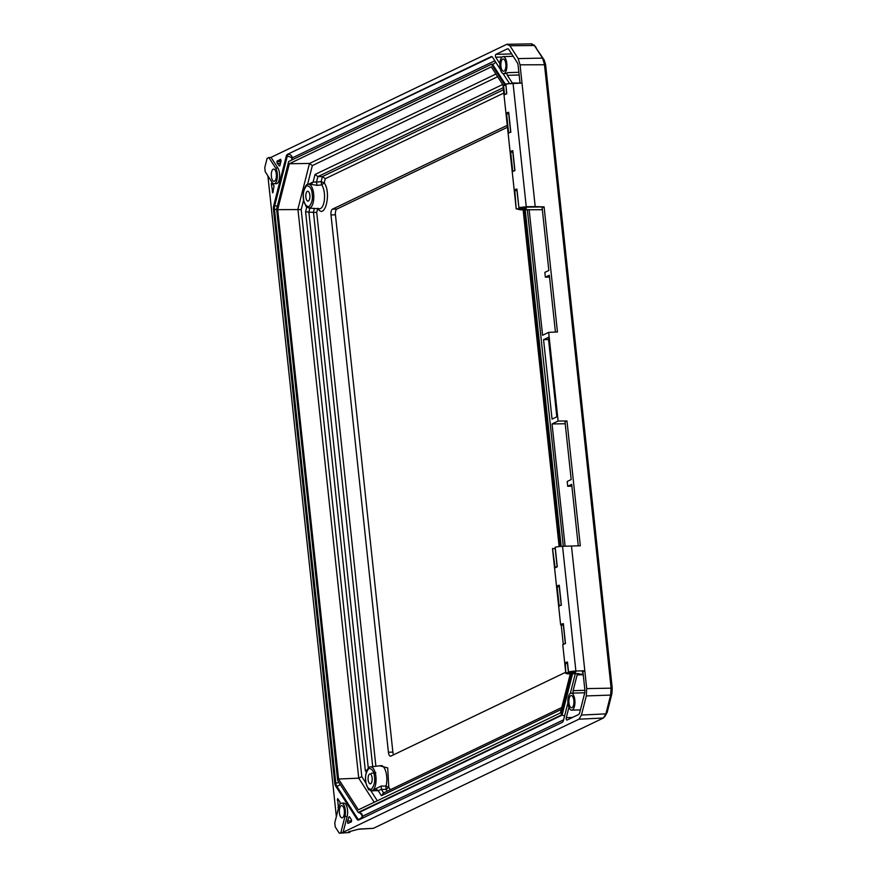 <?xml version="1.0" encoding="UTF-8"?>
<svg xmlns="http://www.w3.org/2000/svg" width="877" height="877" viewBox="0 0 877 877"><rect width="100%" height="100%" fill="white"/><g stroke="black" fill="none" stroke-linecap="round" stroke-linejoin="round"><path stroke-width="1.32" d="M393.576 754.801A4.889 2.028 88.3 0 1 392.863 752.104L335.442 214.788A4.889 2.028 88.3 0 1 336.889 209.044L507.465 127.242M565.709 672.253L390.89 756.095A4.889 2.028 88.3 0 1 390.528 756.182A4.889 2.028 88.3 0 1 388.412 752.236L330.991 214.92A4.889 2.028 88.3 0 1 332.449 209.175L507.268 125.345M308.54 184.236L313.122 181.988L316.487 182.076L317.869 176.617L322.418 176.562L325.268 178.7L324.205 182.909L321.135 181.627L321.662 184.915L324.205 182.909C331.736 192.951 324.72 220.686 317.781 208.233M379.566 765.807L387.7 767.901L388.796 787.316L385.913 786.088L386.088 789.41L388.796 787.316L390.331 789.706M368.296 768.208L308.868 212.135L316.707 212.475L375.893 766.268M604.505 717.035L607.158 712.475L611.916 693.696L612.234 688.149L545.615 64.745L544.2 60.042L534.016 44.913L542.567 58.123L544.442 64.35L611.061 687.754L610.633 695.088L605.875 713.867L603.398 718.011L373.35 828.337L358.726 829.225M371.278 790.769C367.715 788.193 370.072 793.192 366.213 784.016C363.758 776.057 367.934 765.807 370.543 766.947A11.927 4.944 88.3 0 1 375.904 776.551A11.927 4.944 88.3 0 1 371.278 790.769L372.725 790.868A12.07 4.999 -91.7 0 0 375.63 788.785L381.21 786.044L385.913 786.088M321.662 184.915L317.014 185.376L311.028 184.334A12.07 4.999 -91.7 0 0 309.724 184.082L308.276 184.269A11.927 4.944 88.3 0 1 313.637 193.872A11.927 4.944 88.3 0 1 309 208.09L319.371 208.77A12.925 5.361 -91.7 0 0 324.38 193.368A12.925 5.361 -91.7 0 0 321.782 184.948M531.363 44.036L534.455 45.505L536.088 47.424M503.464 89.739L322.418 176.562L321.135 181.627L316.487 182.076L317.014 185.376M503.245 87.722L317.869 176.617L315.018 174.479L313.122 181.988L311.028 184.334M383.742 793.038L381.407 795.702L561.269 709.449M381.21 786.044L381.385 789.377L378.173 790.659L371.541 790.791M375.63 788.785L378.173 790.659L381.407 795.702M368.406 769.195L365.336 770.73L366.301 772.22M309.877 208.145L308.868 212.135L305.591 211.686L365.336 770.73M518.91 207.641L526.255 206.72L519.173 207.948L524.523 207.597C526.891 207.915 526.178 208.255 522.363 208.627L522.286 207.937M271.026 157.367L277.877 168.011L275.652 168.077A8.573 3.552 -91.7 0 1 277.318 177.636A8.573 3.552 -91.7 0 1 274.106 183.753A8.573 3.552 -91.7 0 1 272.045 182.306L265.194 171.662L264.766 167.573L267.123 158.244L271.026 157.367L506.84 44.288L532.131 43.85M506.84 44.288L509.921 45.757L518.175 58.584L520.05 64.821L535.2 206.599L544.091 206.884L557.454 331.966L548.651 332.383L558.123 421.037L566.97 420.971L580.311 545.779L571.475 546.02L586.713 688.598L586.285 695.932L581.451 715.051L578.963 719.195L341.471 833.084L349.748 832.459M349.145 831.637L349.616 832.372L348.75 831.791L359.088 829.061L373.35 828.337M348.969 831.703L349.408 832.383L348.64 831.845M336.351 816.597L267.88 175.817M368.143 779.839A4.955 2.05 -91.7 0 0 370.28 783.83A4.955 2.05 -91.7 0 0 372.188 778.82A4.955 2.05 -91.7 0 0 369.984 773.942A4.955 2.05 -91.7 0 0 368.143 779.839M309.855 195.253A4.955 2.05 88.3 0 1 308.013 201.151A4.955 2.05 88.3 0 1 305.81 196.273A4.955 2.05 88.3 0 1 307.717 191.252A4.955 2.05 88.3 0 1 309.855 195.253M573.865 700.471A6.117 2.532 88.3 0 1 571.574 707.761A6.117 2.532 88.3 0 1 568.866 701.721A6.117 2.532 88.3 0 1 571.201 695.538A6.117 2.532 88.3 0 1 573.865 700.471M505.832 63.933A6.117 2.532 88.3 0 1 503.541 71.234A6.117 2.532 88.3 0 1 500.844 65.194A6.117 2.532 88.3 0 1 503.168 59.011A6.117 2.532 88.3 0 1 505.832 63.933M344.332 810.545A6.117 2.532 88.3 0 1 342.063 817.835A6.117 2.532 88.3 0 1 339.333 811.795A6.117 2.532 88.3 0 1 341.69 805.612A6.117 2.532 88.3 0 1 344.332 810.545M271.388 176.376A6.117 2.532 88.3 0 1 273.657 169.086A6.117 2.532 88.3 0 1 276.387 175.115A6.117 2.532 88.3 0 1 274.03 181.309A6.117 2.532 88.3 0 1 271.388 176.376M524.72 207.904C527.439 208.255 526.617 208.649 522.243 209.088L516.728 208.715L520.62 209.822L542.337 209.691M516.97 189.52L514.624 190.616L516.915 190.528M510.809 131.956L508.474 133.041M508.759 112.76L506.424 113.857L508.715 113.769M514.92 170.335L512.574 171.421M512.87 151.14L510.524 152.236L512.815 152.149M506.709 93.576L504.374 94.661M559.307 585.715L556.972 586.801L559.263 586.724M561.357 604.911L559.022 605.996M563.407 624.095L561.072 625.18L563.363 625.104M565.457 643.29L563.122 644.376M567.507 662.475L565.172 663.56L567.463 663.483M557.257 566.531L554.922 567.616M552.05 419.107L543.565 339.662L548.322 337.382L556.807 416.827L552.05 419.107M575.312 673.689L570.313 693.411M567.934 702.795L563.505 720.291A4.889 2.028 88.3 0 1 562.267 722.363L358.583 820.039A4.889 2.028 88.3 0 1 358.211 820.127A4.889 2.028 88.3 0 1 357.038 819.304L335.683 786.121A4.889 2.028 88.3 0 1 334.751 783.008L273.46 209.504A4.889 2.028 88.3 0 1 273.679 205.843L286.198 156.413A4.889 2.028 88.3 0 1 287.437 154.341L491.12 56.665A4.889 2.028 88.3 0 1 491.482 56.566A4.889 2.028 88.3 0 1 492.666 57.4L500.471 69.546M503.036 73.515L509.329 83.304M527.351 209.767L563.319 546.283M347.522 821.036A11.741 4.867 -91.7 0 0 348.761 817.134L349.452 816.695L351.436 819.787L351.315 821.913L347.796 823.24L347.522 821.036L351.677 820.905M338.379 808.605L337.667 798.618L339.936 801.896L340.079 803.639A11.741 4.867 -91.7 0 0 339.848 804.395M281.024 161.171L277.055 161.291L280.585 159.263L281.046 161.094L279.884 165.676L279.16 165.917A11.741 4.867 -91.7 0 0 277.253 163.528L276.935 161.752L280.903 161.631M272.341 182.712L272.374 182.811A11.741 4.867 -91.7 0 0 274.073 186.023L272.747 192.841L271.421 184.214L271.475 183.337L272.55 183.304M272.385 182.855L271.475 183.337M565.117 546.228L552.05 423.953L558.123 421.037M548.651 332.383L542.578 335.288L529.171 209.888M512.332 83.041L507.377 75.345A1.568 0.647 88.3 0 1 507.377 72.648A8.507 3.53 88.3 0 1 505.865 73.558L503.639 73.624A8.507 3.53 -91.7 0 0 506.906 65.008A8.507 3.53 -91.7 0 0 503.124 56.61A8.507 3.53 -91.7 0 0 499.956 66.762A8.507 3.53 -91.7 0 0 503.639 73.624M499.868 63.659L495.713 57.213A1.568 0.647 88.3 0 1 495.395 55.613A1.568 0.647 88.3 0 1 495.878 54.385L507.334 48.893A5.087 2.105 88.3 0 1 507.706 48.794A5.087 2.105 88.3 0 1 508.934 49.66L517.189 62.486A5.087 2.105 88.3 0 1 518.164 65.72L519.908 82.032A1.568 0.647 88.3 0 1 519.908 82.789M522.001 83.052L505.865 83.907L522.001 83.052L512.935 83.03M277.877 168.011A8.573 3.552 88.3 0 1 279.544 177.571A8.573 3.552 88.3 0 1 276.332 183.688L274.106 183.753M341.613 803.157L343.839 803.091A8.573 3.552 88.3 0 1 347.117 807.574A8.573 3.552 88.3 0 1 347.171 816.421L343.148 832.273L339.256 833.15L335.222 826.89L334.784 822.801L338.796 806.95A8.573 3.552 88.3 0 1 341.613 803.157A8.573 3.552 88.3 0 1 344.891 807.64A8.573 3.552 88.3 0 1 344.946 816.498L340.934 832.35M571.475 546.02L562.552 546.305L575.882 671.048L584.806 670.752L582.295 671.968A1.568 0.647 88.3 0 1 582.405 671.935A1.568 0.647 88.3 0 1 583.084 673.196L584.827 689.508A5.087 2.105 88.3 0 1 584.608 693.323L579.763 712.431A5.087 2.105 88.3 0 1 578.469 714.58L567.024 720.072A1.568 0.647 88.3 0 1 566.904 720.105A1.568 0.647 88.3 0 1 566.301 719.283A1.568 0.647 88.3 0 1 566.301 717.671L568.921 707.322M571.146 693.137A8.507 3.53 88.3 0 1 574.83 699.999A8.507 3.53 88.3 0 1 571.661 710.151A8.507 3.53 88.3 0 1 567.879 701.753A8.507 3.53 88.3 0 1 571.146 693.137L573.372 693.071A8.507 3.53 88.3 0 1 573.69 693.093A1.568 0.647 88.3 0 1 573.141 690.659L577.132 674.917A1.568 0.647 88.3 0 1 577.526 674.249L578.908 673.591L570.05 673.843A7.257 1.195 173.9 0 1 565.818 673.262L565.336 663.549M526.134 207.18L544.091 206.884M562.552 546.305A7.257 1.195 173.9 0 0 555.196 547.237L555.086 547.27M555.053 567.298L552.521 548.498L554.571 567.956L552.488 548.531L555.196 548.728M566.97 420.971L565.018 421.903L571.179 479.555L567.2 481.462L567.704 486.264L571.694 484.356L578.261 545.834M565.216 423.755L552.05 423.953M544.036 206.939L542.139 207.849L548.838 270.467L544.847 272.374L545.362 277.165L549.342 275.257L555.415 332.065M341.471 833.084L339.256 833.15M570.291 673.832L560.37 712.979L358.375 809.844L338.544 779.017L358.737 778.173L361.795 776.638L366.038 783.227M338.544 779.017L277.691 209.647L301.195 209.57L361.795 776.638M277.691 209.647L289.333 163.725L309.493 163.462L312.344 165.6L307.564 184.444M275.652 168.077L268.8 157.443M516.805 189.41L518.888 207.542L516.915 189.037A7.257 1.195 173.9 0 0 514.196 190.276A7.257 1.195 173.9 0 0 514.207 190.331L514.624 190.616M526.068 207.871L519.031 207.871M512.234 171.87L512.245 171.914A7.257 1.195 -6.1 0 1 512.234 171.859A7.257 1.195 -6.1 0 1 514.942 170.62L512.815 150.658A7.257 1.195 173.9 0 0 510.096 151.896L508.145 133.534A7.257 1.195 -6.1 0 1 508.123 133.479A7.257 1.195 -6.1 0 1 510.842 132.241L510.743 131.956M510.842 132.241L508.715 112.278A7.257 1.195 173.9 0 0 505.996 113.517A7.257 1.195 173.9 0 0 506.007 113.571L506.424 113.857M510.118 151.995L512.223 171.76L510.096 151.896A7.257 1.195 173.9 0 0 510.107 151.951L510.524 152.236M504.034 95.111L504.045 95.154A7.257 1.195 -6.1 0 1 504.023 95.1A7.257 1.195 -6.1 0 1 506.742 93.861L506.643 93.576M556.972 586.801L558.671 606.336L556.555 586.527A7.257 1.195 173.9 0 1 556.544 586.472L556.566 586.592M558.682 606.446L558.682 606.489A7.257 1.195 -6.1 0 1 558.671 606.435A7.257 1.195 -6.1 0 1 561.39 605.185L561.291 604.9M561.39 605.185L559.252 585.233A7.257 1.195 173.9 0 0 556.544 586.472L554.582 568.11A7.257 1.195 -6.1 0 1 554.571 568.055A7.257 1.195 -6.1 0 1 557.29 566.805L554.571 568.055M575.882 671.048A7.257 1.195 173.9 0 0 568.526 671.968L567.463 661.992A7.257 1.195 173.9 0 0 564.744 663.231L562.793 644.869A7.257 1.195 -6.1 0 1 562.771 644.814A7.257 1.195 -6.1 0 1 565.49 643.565L565.391 643.279M565.49 643.565L563.352 623.613A7.257 1.195 173.9 0 0 560.644 624.852L558.671 606.435L561.247 604.911M568.526 671.968L574.303 671.848C576.748 672.144 575.926 672.538 571.837 673.032L571.87 671.914M568.559 671.683L574.303 671.848M548.553 339.585L543.565 339.662M567.704 486.264L571.892 486.198M545.362 277.165L549.539 277.11M289.333 163.725L491.317 66.86L503.135 85.222M523.141 209.8L559.131 546.568M514.788 190.594L516.191 208.836L514.218 190.375L516.191 208.836L522.243 209.088M292.041 158.211L291.548 160.14L292.194 157.948L494.836 60.776M563.626 719.809L362.552 816.235L359.998 812.475M504.856 85.069L491.471 64.262L288.665 161.521L276.606 209.132L337.667 780.475L358.233 812.442L561.039 715.183L571.519 673.799M560.151 546.459L524.172 209.789M362.453 816.257L361.839 813.812L358.233 812.442M491.471 64.262L493.773 63.911L495.637 62.026M561.039 715.183L562.069 715.15L572.549 673.766M564.602 715.939L562.069 715.15L359.263 812.409M292.096 159.877L292.107 158.035M392.863 752.104L388.412 752.236M330.991 214.92L335.442 214.788M336.889 209.044L332.449 209.175M503.815 93.072L325.268 178.7M317.682 208.66L316.707 212.475M387.239 791.186L386.088 789.41L381.385 789.377L383.655 792.907M386.023 786.022A12.925 5.361 -91.7 0 0 386.658 776.046A12.925 5.361 -91.7 0 0 380.848 765.643L370.543 766.947M372.714 766.673L313.44 212.015L314.339 208.441M518.175 58.584L542.567 58.123L544.2 60.042M520.05 64.821L545.615 64.745M586.713 688.598L612.234 688.149M586.285 695.932L610.633 695.088L611.916 693.696M581.451 715.051L605.875 713.867L607.158 712.475M502.664 84.499L315.018 174.479M374.457 776.814C375.235 781.681 374.172 785.891 371.256 789.432C367.912 788.894 366.093 786.066 365.808 780.958C365.029 776.09 366.093 771.881 369.009 768.34C372.352 768.877 374.172 771.705 374.457 776.814M306.764 207.049L305.591 211.686M312.19 194.135C312.968 199.002 311.905 203.212 308.989 206.753C305.645 206.205 303.826 203.387 303.541 198.279C302.762 193.411 303.826 189.202 306.731 185.65C310.085 186.198 311.905 189.026 312.19 194.135M575.542 671.914L566.323 672.769M509.921 45.757L534.455 45.505M578.963 719.195L603.398 718.011M370.861 790.714L377.318 800.767M497.665 76.716L312.344 165.6M303.65 199.901L301.195 209.57M506.588 113.835L508.605 132.723M510.688 152.214L512.705 171.103M505.678 85.365L503.551 85.442L504.505 94.343M559.153 605.678L557.136 586.79M563.253 644.058L561.236 625.169M574.238 671.848L575.641 671.771M535.2 206.599L526.255 206.72L513.067 83.337A7.257 1.195 173.9 0 0 505.722 84.258L505.733 84.367M374.227 802.247L358.737 778.173L297.928 209.121L309.493 163.462L495.943 74.041M506.018 113.615L508.123 133.381L504.023 95.1L506.599 93.576M505.645 85.058L503.014 85.551L504.023 95.001L503.014 85.551L505.645 85.047M506.742 93.861L505.865 83.907L506.566 93.631M564.755 663.33L565.818 673.262L564.755 663.33M565.851 673.229L571.837 673.032M577.526 674.249L583.183 674.073M557.29 566.805L555.196 547.237M491.854 56.643L491.12 56.665M491.997 56.709L287.437 154.341M494.825 60.754L292.282 157.893A3.76 3.365 64.4 0 0 288.467 154.308A4.889 2.028 -91.7 0 0 287.228 156.38L286.198 156.413M291.986 158.375A3.76 1.94 14.2 0 0 287.228 156.38L274.709 205.81L273.679 205.843M277.329 206.27A3.76 1.94 14.2 0 0 274.709 205.81A4.889 2.028 -91.7 0 0 274.49 209.471L273.46 209.504M276.628 209.296A3.76 0.614 -6.1 0 1 274.49 209.471L335.781 782.975L334.751 783.008M339.037 782.613A3.76 0.614 -6.1 0 1 335.781 782.975A4.889 2.028 -91.7 0 0 336.724 786.088L335.683 786.121M340.155 784.345A3.76 2.817 -32.8 0 1 336.724 786.088L358.068 819.271L357.038 819.304M359.976 812.475L362.278 816.048A3.76 2.817 -32.8 0 1 358.068 819.271A4.889 2.028 -91.7 0 0 358.737 819.962M349.715 817.112L348.761 817.134M338.686 799.977L337.228 800.021M338.621 807.673L338.051 807.695M277.351 160.798L281.111 160.677M279.16 165.917L279.807 165.896M280.454 163.44L277.253 163.528M272.243 191.888L273.251 191.866M272.922 184.17L271.421 184.214M584.882 690.309L573.141 690.659M577.132 674.917L583.249 674.72M584.729 692.753L573.69 693.093M572.429 717.485L566.301 717.671M344.946 816.498L347.171 816.421M508.09 48.871L507.334 48.893M495.878 54.385L511.664 53.903M502.093 57.016L495.713 57.213M507.377 72.648L518.866 72.298M519.151 74.984L507.377 75.345M529.467 209.746L520.423 209.515M362.552 816.235L362.629 816.224A3.76 3.365 -115.6 0 1 362.289 818.263M362.629 816.224L563.615 719.831M349.287 822.878L347.599 822.933M347.796 823.24L348.586 823.218M349.693 832.372L349.199 831.615M505.601 84.587L492.501 64.229M561.181 546.382L525.202 209.778M561.762 707.498L382.953 793.246M371.475 773.262L375.86 772.801M309 208.09C305.437 205.514 307.805 210.513 303.935 201.337C301.491 193.379 305.656 183.129 308.276 184.269M514.799 170.335L512.234 171.859L514.229 190.397M508.123 133.479L510.699 131.956M508.594 112.651L510.666 132.01M512.694 151.03L514.766 170.39M559.142 585.595L561.214 604.955M562.771 644.814L565.347 643.29M563.242 623.975L565.314 643.334M567.342 662.354L568.373 672.001M555.053 547.347L557.103 566.575M571.661 710.151L580.41 709.888M513.209 56.303L503.124 56.61M520.587 209.833L516.191 208.836M349.287 831.582L349.813 832.394"/></g></svg>
